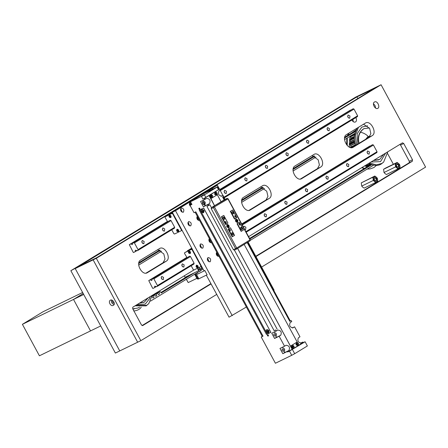 <?xml version="1.0" encoding="UTF-8"?>
<svg xmlns="http://www.w3.org/2000/svg" width="448" height="448" viewBox="0 0 448 448"><rect width="100%" height="100%" fill="white"/><g stroke="black" fill="none" stroke-linecap="round" stroke-linejoin="round"><path stroke-width="0.67" d="M356.558 97.11L359.985 95.015L355.611 97.149L70.851 270.698L79.055 266.286L356.558 97.11L374.455 88.396L377.888 86.302L359.985 95.015L356.558 97.11M396.682 170.391L396.312 169.708M393.372 164.27L387.621 153.636M357.829 98.526L356.955 96.914M70.851 270.698L115.382 353.058L119.756 350.924L75.225 268.57L119.756 350.924L137.659 342.21L93.128 259.851L75.225 268.57L78.658 266.476L96.561 257.762L93.128 259.851L377.888 86.302L381.069 84.75L96.309 258.306L140.84 340.659L216.731 294.403M139.742 302.971L144.189 302.238L148.243 297.786M133.879 310.918L134.35 310.895C137.295 310.576 139.586 309.372 141.232 307.283M132.81 308.941L134.35 308.918M135.061 305.822L146.16 305.878L148.781 303.587L152.118 295.428M135.822 305.357L146.653 305.351L148.781 303.587M137.094 304.584L145.258 304.091L149.699 298.435L150.214 296.587M139.446 303.15L144.01 302.322M100.722 325.948L39.418 355.796L22.4 324.324L73.517 299.438L83.199 293.535L73.517 299.438L90.535 330.91L73.517 299.438L83.709 294.476M82.628 292.477L42.986 311.78L22.4 324.324M111.412 299.992C111.177 302.411 112.073 303.878 114.1 304.405M112.594 300.451C112.118 301.868 112.661 302.764 114.234 303.145M110.393 300.149C112.655 298.861 115.959 304.041 113.366 305.323C110.874 307.003 107.895 301.582 110.258 300.227L110.393 300.149M184.296 275.817L185.102 277.306L198.626 270.721L198.929 270.054L198.593 268.783L199.774 268.033M197.327 268.318L198.626 270.721M198.643 269.147L199.22 269.696L200.676 268.985L201.146 269.186L199.55 268.167M199.22 269.696L199.825 269.83L201.594 268.912L201.337 267.114L201.802 266.795M201.13 269.192L199.825 269.83M378.941 159.835L373.38 160.574M358.708 143.5C357.263 137.127 358.898 132.227 363.608 128.794L363.787 128.71M383.645 154.325L379.77 159.398L373.682 160.39M359.055 143.287C357.627 136.931 359.262 132.042 363.961 128.621L369.387 127.977M367.433 166.622L364.47 166.006M349.597 147.258L349.255 145.275L350 136.31M351.848 132.882L356.238 129.746M354.609 141.025L349.39 143.567L349.647 143.248L349.434 144.194L350.795 145.538L350.879 147.196M350.616 142.957L350.65 141.652L354.491 139.782M349.905 139.238L349.49 140.017L350.65 141.652M351.159 138.527L351.271 138.135L354.486 136.567M350.577 135.811L350.521 136.853L351.271 138.135M354.329 131.572L354.396 131.079L355.225 131.029L354.788 130.838L355.992 130.25M369.079 165.234L369.247 165.514M370.815 164.349L366.509 166.135L366.128 165.726L369.83 163.923M365.926 165.122L366.128 165.726M365.725 139.222L367.881 136.674L369.97 136.293M385.605 153.126L380.52 161.633L371.045 162.002M357.241 144.39L357.19 133.666L361.844 127.092L367.601 125.81M387.8 151.788L383.65 162.081L381.92 163.414L376.337 164.881L369.494 162.943M356.21 145.018L355.398 134.971L358.501 127.277M383.65 162.081L381.399 163.906C378.28 166.046 374.074 165.878 368.771 163.386M355.477 145.466C353.562 139.177 354.161 133.364 357.286 128.016M376.449 165.379L373.923 167.546L370.093 168.918L367.338 168.98M364.51 168.403L362.107 167.446M347.239 145.522L347.273 137.973M347.973 135.246L348.891 133.134M370.093 168.918L367.125 169.109M364.185 168.599L361.738 167.675M346.646 144.822L346.836 138.242M347.57 135.492L348.538 133.347M360.282 132.182C363.395 132.804 366.066 134.243 368.306 136.494M374.276 160.031L374.046 160.451M367.231 138.303L368.928 137.267M368.206 137.547L368.816 137.34M151.872 296.598L153.076 297.993L154.039 297.405L153.513 295.602L154.616 294.93L155.82 296.318L156.783 295.736L156.257 293.927L157.366 293.255L158.57 294.65L159.527 294.062L159.001 292.253L160.11 291.581L161.314 292.975L194.65 272.658M153.026 297.898L154.039 297.405M152.001 296.335L153.513 295.602M152.023 296.19L154.616 294.93M155.77 296.229L156.783 295.736M152.051 295.977L156.257 293.927M152.074 295.831L157.366 293.255M158.514 294.554L159.527 294.062M153.048 295.355L159.001 292.253M153.037 295.159L160.11 291.581M373.598 165.161L250.354 240.279M203.05 269.102L150.472 301.151M139.619 307.199L137.906 308.034L132.776 308.868M138.846 262.702L159.718 249.978M241.769 199.976L262.646 187.253M293.233 168.61L314.11 155.887M344.697 137.245L355.074 130.922M371.028 164.433L249.57 238.454M188.681 275.565L160.978 292.449M138.706 263.519L160.395 250.298M241.629 200.788L263.323 187.572M293.093 169.428L314.782 156.206M344.557 138.062L355.538 131.37M371.784 164.696L249.866 239.002M199.338 269.802L198.923 270.049M138.701 265.087L161.599 251.138M241.629 202.362L264.522 188.406M293.093 170.996L315.986 157.041M344.557 139.63L354.967 133.286M385.039 173.6L386.422 174.524L397.998 168.885L395.59 166.869L384.014 172.508L385.039 173.6M395.59 166.869L395.164 163.643L397.146 162.434L385.566 168.073L383.583 169.277L384.014 172.508M397.146 162.434L399.554 164.455L399.946 165.978L399.98 167.681L397.998 168.885M395.164 163.643L383.583 169.277M396.329 162.949L398.524 163.358L399.946 165.978L399.168 168.196L396.973 167.793L395.556 165.166L396.329 162.949M398.602 167.149C399.358 165.29 398.793 164.242 396.9 164.002L396.441 165.368L396.721 166.202L397.102 166.734L398.602 167.149M396.452 165.446L396.894 164.36C398.474 164.696 398.905 165.575 398.177 166.998L397.051 166.678M362.74 187.191L364.123 188.115L375.698 182.476L373.29 180.46L361.71 186.099L362.74 187.191M373.29 180.46L372.865 177.234L374.842 176.025L361.284 182.868L361.71 186.099M374.842 176.025L377.25 178.046L377.642 179.57L377.681 181.272L375.698 182.476M372.865 177.234L361.284 182.868M374.03 176.546L376.225 176.949L377.642 179.57L376.869 181.787L374.674 181.384L373.257 178.758L374.03 176.546M376.298 180.74C377.059 178.881 376.494 177.834 374.601 177.593L374.136 178.959L374.422 179.794L374.802 180.326L376.298 180.74M374.153 179.038L374.59 177.951C376.174 178.287 376.606 179.166 375.878 180.589L374.752 180.27M159.471 248.578C164.595 244.994 171.774 258.278 166.281 261.167L147.409 272.664C142.29 276.248 135.106 262.965 140.605 260.075L159.74 248.433M146.009 273.129L163.094 262.718L165.01 259.095L163.811 253.91L157.69 249.665M146.86 272.933L147.14 272.815M262.399 185.847C267.518 182.269 274.702 195.546 269.203 198.436L250.337 209.938C245.213 213.517 238.034 200.239 243.527 197.35L262.668 185.702M248.931 210.403L266.022 199.987L267.938 196.37L266.734 191.184L260.618 186.934M249.788 210.202L250.068 210.084M313.858 154.482C318.982 150.903 326.161 164.181 320.667 167.07L301.795 178.573C296.677 182.157 289.498 168.874 294.991 165.984L314.126 154.336M300.395 179.038L317.486 168.622L319.402 165.004L318.198 159.818L312.077 155.568M301.252 178.842L301.532 178.718M365.322 123.116C370.446 119.538 377.625 132.821 372.131 135.71L353.259 147.207C348.141 150.791 340.956 137.508 346.455 134.618L365.59 122.97M351.859 147.672L368.95 137.256L370.86 133.638L369.662 128.453L363.541 124.202M352.71 147.476L352.99 147.353M355.925 117.544C356.787 119.689 356.664 121.15 355.555 121.923L355.421 121.996C354.222 122.489 353.018 121.845 351.809 120.053M353.321 121.733L352.89 119.398M377.854 108.332L377.72 108.405C375.099 109.788 371.571 103.236 374.584 101.965C377.289 100.313 380.386 107.027 377.854 108.332M375.626 108.142L375.026 105.482L373.498 103.779M193.934 269.942L132.787 307.21L132.67 308.678L141.462 324.94L142.626 325.612M142.671 325.595L211.058 283.914M142.078 325.567L210.902 283.623M255.78 256.267L409.198 162.77L412.378 161.218L255.942 256.564M399.907 144.413L400.523 145.04L403.704 143.489L402.494 142.834M248.59 236.634L402.455 142.856M412.378 161.218L412.496 159.751L409.315 161.302L409.198 162.77M403.704 143.489L412.496 159.751M409.315 161.302L400.523 145.04M261.615 267.053L425.6 167.11L381.069 84.75M96.309 258.306L93.128 259.851L137.659 342.21L140.84 340.659M135.173 251.754L135.363 250.202L137.39 250.667L137.906 250.421L138.034 249.614L134.417 242.922L133.65 242.553L133.14 242.799L132.222 244.675L130.917 243.88L129.326 244.658L133.235 252.358L133.577 252.526L136.931 250.678M133.65 242.553L169.77 220.478M220.086 189.874L352.632 109.026M137.906 250.421L174.535 228.094L174.664 227.287L171.046 220.601L170.279 220.226M224.185 197.837L357.476 116.598L357.605 115.791L353.993 109.099L353.226 108.73M138.034 249.614L174.664 227.287M223.888 197.288L357.605 115.791M134.417 242.922L171.046 220.601M220.27 190.596L353.993 109.099M349.966 115.998L349.72 118.238C347.833 117.83 347.312 116.754 348.152 115.018L349.966 115.998M308.795 141.092L308.549 143.332C306.667 142.923 306.141 141.848 306.981 140.112L308.795 141.092M267.624 166.186L267.383 168.42C265.496 168.011 264.97 166.942 265.815 165.2L267.624 166.186M226.458 191.274L226.212 193.514C224.325 193.105 223.804 192.03 224.644 190.294L226.458 191.274M144.116 241.461L143.87 243.695C141.982 243.286 141.462 242.217 142.302 240.475L144.116 241.461M164.702 228.911L164.455 231.151C162.568 230.742 162.047 229.667 162.887 227.931L164.702 228.911M247.038 178.73L246.798 180.97C244.91 180.561 244.384 179.486 245.23 177.75L247.038 178.73M288.21 153.636L287.963 155.876C286.082 155.467 285.555 154.392 286.395 152.656L288.21 153.636M329.381 128.548L329.134 130.782C327.247 130.379 326.726 129.304 327.566 127.562L329.381 128.548M130.917 243.88L167.546 221.558L165.088 217.482L165.206 216.77L171.97 213.472L172.648 213.802L181.418 230.02L181.306 230.731L174.535 234.024L173.858 233.694L171.601 229.522M219.946 189.622L350.616 110.253M350.493 110.062L219.867 189.476M129.326 244.658L167.278 221.525M347.603 116.161L348.482 117.97M327.018 128.705L327.897 130.514M306.432 141.254L307.311 143.058M285.846 153.798L286.726 155.607M265.261 166.342L266.14 168.151M244.675 178.892L245.554 180.695M224.09 191.436L224.969 193.239M162.338 229.074L163.218 230.877M141.753 241.618L142.632 243.426M190.154 201.41L190.613 201.13M190.165 201.348L204.68 192.556M170.604 217.101L170.066 216.479L169.422 216.53M169.54 216.737L169.954 216.272L169.736 215.494M170.755 216.143L170.156 216.446L170.374 217.218L169.999 216.524L169.467 216.776M169.574 215.572L170.044 216.233L170.57 215.975L170.156 216.446M169.882 216.311L169.669 215.538M178.259 231.263L177.722 230.642L177.083 230.692M177.195 230.899L177.61 230.434L177.391 229.662M178.41 230.306L177.817 230.608L178.192 231.302L177.654 230.686L177.128 230.944M177.234 229.734L177.699 230.395L178.231 230.138L177.817 230.608M177.542 230.474L177.324 229.701M169.394 215.225C170.901 215.415 171.338 216.171 170.705 217.498C169.182 217.42 168.728 216.675 169.338 215.258L169.394 215.225M177.055 229.387C178.556 229.578 178.993 230.334 178.366 231.661C176.837 231.582 176.383 230.838 176.994 229.421L177.055 229.387M169.338 215.118C170.979 215.326 171.455 216.154 170.766 217.599C169.103 217.515 168.605 216.703 169.277 215.152L169.338 215.118M176.999 229.281C178.634 229.488 179.116 230.317 178.427 231.762C176.764 231.678 176.266 230.866 176.932 229.32L176.999 229.281M172.648 213.802L173.023 213.567M181.418 230.02L181.793 229.79M171.97 213.472L172.726 213.013M165.206 216.77L172.62 212.822M181.306 230.731L182.056 230.272M167.748 215.656L167.866 214.939L172.637 212.615M167.866 214.939L182.381 206.147M154.599 287.683L154.683 286.216L156.822 286.602L157.332 286.35L157.461 285.544L153.843 278.858L153.076 278.482L152.566 278.734L151.648 280.605L150.343 279.815L148.753 280.588L152.667 288.294L153.009 288.462L156.358 286.614M153.076 278.482L189.196 256.407M241.937 224.33L372.064 144.962M157.332 286.35L193.962 264.029L194.09 263.222L190.473 256.53L189.711 256.161M246.187 232.198L376.908 152.533L377.037 151.721L373.419 145.034L372.652 144.665M157.461 285.544L194.09 263.222M245.89 231.65L377.037 151.721M153.843 278.858L190.473 256.53M242.278 224.963L373.419 145.034M369.393 151.934L369.152 154.174C367.265 153.765 366.738 152.69 367.584 150.948L369.393 151.934M328.227 177.027L327.981 179.262C326.094 178.853 325.573 177.783 326.413 176.042L328.227 177.027M287.056 202.115L286.81 204.355C284.922 203.946 284.402 202.871 285.242 201.135L287.056 202.115M243.522 227.265L244.07 226.223L245.885 227.209L245.638 229.443L244.647 229.348M163.542 277.39L163.302 279.63C161.414 279.222 160.888 278.146 161.734 276.41L163.542 277.39M184.128 264.846L183.882 267.081C182 266.678 181.474 265.602 182.314 263.861L184.128 264.846M266.47 214.665L266.224 216.899C264.337 216.49 263.816 215.421 264.656 213.679L266.47 214.665M307.642 189.571L307.395 191.811C305.508 191.402 304.987 190.327 305.827 188.586L307.642 189.571M348.807 164.478L348.566 166.718C346.679 166.309 346.158 165.234 346.998 163.498L348.807 164.478M150.343 279.815L186.978 257.488L184.52 253.417L184.632 252.7L191.402 249.407L192.074 249.732L200.844 265.95L200.732 266.661L193.967 269.959L193.284 269.629L191.027 265.457M241.797 224.078L370.042 146.188M369.919 145.992L241.718 223.933M148.753 280.588L186.704 257.46M367.03 152.096L367.909 153.899M346.444 164.64L347.323 166.443M325.858 177.184L326.738 178.993M305.278 189.734L306.158 191.537M284.693 202.278L285.572 204.081M264.107 214.822L264.986 216.63M243.628 227.466L244.362 228.816M181.765 265.003L182.644 266.812M161.179 277.553L162.058 279.356M190.03 253.03L189.493 252.414L188.854 252.459M188.966 252.666L189.381 252.202L189.162 251.429M190.182 252.078L189.588 252.375L189.963 253.075L189.426 252.454L188.899 252.711M189.006 251.507L189.47 252.168L190.002 251.91L189.588 252.375M189.314 252.246L189.095 251.468M197.686 267.193L197.154 266.577L196.51 266.622M196.627 266.834L197.042 266.364L196.823 265.591M197.842 266.241L197.243 266.538L197.462 267.316L197.086 266.616L196.554 266.874M196.661 265.67L197.131 266.33L197.658 266.073L197.243 266.538M196.969 266.409L196.756 265.636M188.826 251.154C190.327 251.35 190.764 252.106 190.137 253.428C188.608 253.355 188.154 252.605 188.765 251.188L188.826 251.154M196.482 265.317C197.988 265.513 198.425 266.269 197.792 267.596C196.269 267.518 195.81 266.773 196.426 265.35L196.482 265.317M188.77 251.054C190.406 251.261 190.882 252.09 190.198 253.534C188.535 253.45 188.037 252.633 188.703 251.087L188.77 251.054M196.426 265.216C198.066 265.423 198.542 266.252 197.854 267.697C196.19 267.613 195.692 266.795 196.364 265.25L196.426 265.216M192.074 249.732L192.455 249.502M200.844 265.95L201.225 265.72M191.402 249.407L192.153 248.948M184.632 252.7L192.046 248.752M200.732 266.661L201.482 266.207M187.18 251.586L187.292 250.869L192.069 248.545M191.733 248.164L187.292 250.869M219.481 189.129L217.364 185.214L175.504 210.722L172.323 212.274L203.997 270.85L204.792 270.463L207.116 274.764L206.321 275.156L229.051 317.184L246.378 307.014M217.364 185.214L214.183 186.766L172.323 212.274M273.739 290.338L274.086 290.125L248.086 242.038M225.014 199.366L223.474 196.521M222.88 195.423L220.074 190.226M210.515 242.721L209.423 239.702L208.874 239.355M209.765 242.183L208.835 240.279M211.635 242.749C209.194 242.323 208.438 240.929 209.367 238.566M201.594 248.158L200.502 245.14L199.959 244.793M200.844 247.621L199.914 245.717M202.804 248.136L202.714 248.186C200.138 247.638 199.444 246.21 200.626 243.891C203.095 244.322 203.823 245.739 202.804 248.136M211.859 189.526L212.419 188.933L213.231 188.854M189.543 225.865L188.446 222.841L187.902 222.499M188.787 225.327L187.863 223.423M190.753 225.842L190.663 225.893C188.087 225.344 187.387 223.916 188.569 221.598C191.044 222.029 191.766 223.446 190.753 225.842M182.168 212.223L181.076 209.205L180.527 208.858M181.412 211.686L180.488 209.782M183.378 212.206L183.288 212.251C180.712 211.708 180.012 210.274 181.199 207.962C183.669 208.387 184.397 209.804 183.378 212.206M190.831 204.87L189.448 203.426M190.333 206.254L190.372 205.968M190.226 205.24L189.409 204.344M190.697 206.562C189.19 205.033 188.978 203.7 190.053 202.558M198.464 220.427L197.366 217.409L196.823 217.062M197.708 219.89L196.784 217.986M199.578 220.455C197.142 220.03 196.386 218.635 197.316 216.272M208.97 261.794L207.878 258.776L207.329 258.429M208.219 261.257L207.29 259.353M210.179 261.778L210.09 261.822C207.514 261.279 206.819 259.846 208.001 257.533C210.47 257.958 211.198 259.375 210.179 261.778M217.89 256.362L216.798 253.338L216.25 252.997M217.14 255.825L216.21 253.915M219.005 256.39C216.569 255.965 215.813 254.565 216.742 252.202M175.504 210.722L232.232 315.638M200.446 270.99L198.8 271.79L200.71 270.805M186.334 279.294L188.205 282.587L186.407 279.25M196.56 274.607L204.848 270.57L207.116 274.764L198.828 278.802L196.56 274.607L195.838 274.91L194.863 274.635L197.131 278.83L198.106 279.104L198.828 278.802M196.879 278.365L188.205 282.587M195.289 273.84L197.753 272.821M197.137 278.835L194.869 274.635L197.674 272.675M262.265 336.392L261.234 337.019L275.414 363.25L291.721 355.309L289.453 351.109L287.666 351.982L287.381 351.456L282.806 353.685L279.972 348.438L284.542 346.209L279.154 336.246L274.579 338.47L271.746 333.228L276.321 330.999L275.75 329.952L274.159 330.725L206.942 206.405L209.905 204.792L211.428 207.614M261.234 337.019L263.021 336.146L262.293 336.448L195.076 212.128M191.184 204.658L190.042 205.352L194.012 212.699L195.804 211.826L263.021 336.146M190.042 205.352L191.951 204.422L191.223 204.725L189.806 202.098L204.434 194.863L217.638 186.766L203.006 194.001L189.806 202.098M201.471 196.476L202.888 199.097L204.165 198.481L204.73 199.528L206.674 198.391C209.826 198.794 210.773 200.542 209.507 203.638L208.309 204.372L208.874 205.419M208.309 204.372L203.392 206.808L200.553 201.561L204.73 199.528M207.564 204.775L208.135 205.822M199.282 210.129L266.504 334.454L270.878 332.321L203.661 208.001L199.282 210.129M268.279 336.106C269.22 333.777 265.731 335.474 268.279 336.106M199.752 209.373C200.693 207.038 197.204 208.74 199.752 209.373M247.206 242.57L289.817 321.378L290.326 321.014L247.738 242.245M268.29 335.927L267.663 334.835L268.29 335.927M215.992 191.878L215.538 191.593L219.033 189.347M289.453 351.109L305.11 341.762L303.106 342.574L302.82 342.048L300.479 343.19M301.162 343.05L301.274 342.989C298.116 342.586 297.175 340.838 298.441 337.742L299.981 336.801L294.594 326.833L292.253 327.975M292.936 327.835L293.048 327.774C289.895 327.376 288.949 325.629 290.214 322.532L291.76 321.591L291.189 320.538L290.304 320.97M221.06 196.308L223.059 195.378L223.625 196.426L222.6 197.053L224.123 199.875M274.159 330.725L275.75 329.952M203.605 207.984L270.878 332.321M200.021 209.731L267.243 334.051L270.822 332.31M266.504 334.454L267.243 334.051M201.662 209.653L201.902 209.485C204.002 209.782 204.568 210.829 203.599 212.621L203.336 212.783C204.165 210.862 203.549 209.843 201.477 209.737C200.614 211.54 201.208 212.57 203.252 212.828L203.336 212.783M266.61 329.773L266.851 329.61C268.951 329.907 269.517 330.954 268.548 332.746L268.285 332.909C269.119 330.988 268.498 329.969 266.426 329.862C265.569 331.66 266.162 332.69 268.206 332.954L268.285 332.909M215.779 191.475L209.261 195.451L210.963 198.598L212.01 197.954M212.57 197.613L216.474 195.238M217.034 194.897L217.482 194.622L217.302 194.298M212.106 197.876L210.112 197.019L210.571 194.723M216.569 195.16L214.575 194.303L215.029 192.002M267.03 330.551L267.383 331.206L268.027 331.229L267.529 331.47L267.686 332.22L267.327 331.565L266.689 331.548L267.187 331.302L267.03 330.551M275.481 334.438L274.12 333.698C273.487 335.003 273.879 335.81 275.296 336.118L275.481 334.438M287.666 351.982L292.124 349.261L237.602 248.427M287.381 351.456L288.926 350.515C290.192 347.418 289.246 345.671 286.087 345.268L284.542 346.209M279.154 336.246L280.7 335.306C281.966 332.209 281.019 330.456 277.861 330.058L276.321 330.999M204.165 198.481L204.904 198.078L205.47 199.125M204.904 198.078L209.02 195.569L214.519 205.733M209.322 191.419L210.308 190.938M210.358 191.218L210.185 190.809L210.896 190.562L210.185 190.809L210.431 191.234L210.185 190.809L210.913 190.568M209.39 191.352L209.933 191.05M210.045 191.078L209.345 191.419M209.922 190.954L210.146 191.374M201.774 196.017L203.347 195.16L202.636 195.412L202.86 195.832M202.815 195.815L202.838 195.317M202.597 195.972L202.373 195.552L201.796 196.022M203.37 195.166L202.759 195.535M202.653 195.418L202.882 195.838M199.769 209.194L199.136 208.102L199.769 209.194M219.654 189.084L220.226 190.131L219.022 190.865C217.756 193.962 218.702 195.709 221.861 196.112L223.059 195.378M289.817 321.378L291.189 320.538M292.824 327.886L294.594 326.833M301.045 343.101L302.82 342.048M298.642 345.29L303.106 342.574M297.394 342.423L297.181 342.026L290.662 346.002L292.365 349.149L293.412 348.505M293.972 348.163L297.875 345.789M298.435 345.447L298.883 345.173L298.704 344.848M291.721 355.309L294.689 353.696L292.415 349.502M294.689 353.696L307.378 345.957L305.11 341.762M297.181 342.026L244.16 244.429M221.071 201.734L217.291 194.74M293.507 348.426L291.514 347.57L291.973 345.274M297.97 345.71L295.977 344.854L296.43 342.552M282.806 353.685L284.351 352.744L284.648 349.076L282.313 347.301M283.702 349.647L282.341 348.914C281.714 350.218 282.106 351.025 283.517 351.327L283.702 349.647M274.579 338.47L276.125 337.529L276.422 333.861L274.086 332.086M210.963 198.598L214.553 205.71M237.636 248.399L290.461 346.097L296.979 342.126M202.888 199.097L219.055 189.392L217.638 186.766M208.858 191.615L211.898 189.89L208.858 191.615M201.314 196.218L204.35 194.488L201.314 196.218M203.392 206.808L204.932 205.867L205.229 202.199L202.894 200.418M202.457 203.19L203.028 204.238L204.439 204.949L204.568 203.297L204.002 202.25L202.591 201.538L202.457 203.19M296.374 344.658L296.615 342.429C298.497 342.838 299.018 343.907 298.183 345.638L296.374 344.658M297.556 344.114L297.842 343.588L297.416 343.851L296.89 343.297L297.242 343.958L296.811 344.215L297.382 344.215L297.741 344.876L297.315 344.226L297.987 343.851M291.911 347.379L292.158 345.145C294.039 345.554 294.56 346.623 293.72 348.359L291.911 347.379M293.098 346.83L293.384 346.31L292.953 346.567L292.426 346.018L292.785 346.674L292.354 346.937L292.925 346.937L293.278 347.592L292.858 346.948L293.524 346.567M214.973 194.107L215.214 191.878C217.095 192.287 217.616 193.357 216.776 195.087L214.973 194.107M216.154 193.564L216.586 193.301L216.014 193.301L215.656 192.646L215.555 193.928L215.981 193.67L216.339 194.326L215.914 193.682L216.586 193.301M210.51 196.829L210.756 194.6C212.638 195.003 213.158 196.073 212.318 197.809L210.51 196.829M211.691 196.28L211.982 195.759L211.551 196.017L211.198 195.362L211.092 196.65L211.523 196.386L211.876 197.042L211.456 196.398L212.122 196.022M292.258 347.312L292.925 346.937M202.082 210.426L202.434 211.081L203.073 211.103L202.574 211.344L202.731 212.094L202.378 211.439L201.74 211.422L202.238 211.176L202.082 210.426M296.716 344.596L297.382 344.215M210.857 196.762L211.523 196.386M215.314 194.046L215.981 193.67M268.195 331.122L267.529 331.47M268.055 332.018L267.686 332.22M267.854 332.119L267.327 331.565M267.501 331.458L266.829 331.806M267.002 330.546L267.187 331.302M203.246 210.997L202.574 211.344M203.101 211.893L202.731 212.094M202.905 211.994L202.378 211.439M202.546 211.338L201.88 211.686M202.054 210.42L202.238 211.176M234.27 235.53L232.238 236.835L228.099 229.18L230.474 227.769L228.099 229.18M230.356 211.417L232.73 210.006L230.328 211.361L234.494 219.072L236.527 217.767M243.191 230.093L241.158 231.403L237.02 223.742L239.394 222.331L237.02 223.742M226.738 226.873L227.013 224.442C229.062 224.879 229.628 226.044 228.715 227.926L226.738 226.873M227.606 223.205L225.574 224.51L221.407 216.798L222.897 215.886M237.619 222.499L235.659 221.435L235.934 219.005C235.026 220.886 235.592 222.051 237.636 222.494L237.905 220.069L235.922 219.01M225.546 224.459L227.926 223.048L223.81 215.443L223.49 215.594M221.435 216.854L223.81 215.443M227.634 223.255L227.035 223.546M221.754 216.698L225.865 224.302M226.212 221.995L226.128 223.098L225.187 222.622L225.277 221.525L226.212 221.995M223.227 218.585L223.042 218.03C223.429 214.698 226.352 220.69 223.485 218.938L223.227 218.585M224.801 199.472L211.35 207.659L211.26 208.762L233.386 249.676L234.293 250.169L236.51 249.088L234.326 250.152M230.675 211.26L234.786 218.865L236.841 217.61L232.73 210.006M235.822 216.143L235.698 217.263L234.791 216.77L234.881 215.667L235.822 216.143M232.148 213.147L231.963 212.593C232.35 209.261 235.273 215.253 232.406 213.506L232.148 213.147M241.13 231.347L241.45 231.196L237.339 223.586M241.45 231.196L243.51 229.942L239.394 222.331M240.078 224.011L239.17 223.518L238.935 223.798L239.674 225.165L240.078 224.011M240.66 228.889L240.47 228.329C240.862 224.997 243.779 230.989 240.912 229.242L240.66 228.889M239.075 222.488L238.482 222.779M243.219 230.149L242.62 230.434M234.466 219.022L234.786 218.865M232.411 210.162L231.818 210.454M236.555 217.818L235.956 218.109M232.21 236.785L232.529 236.628L228.418 229.023M232.529 236.628L234.59 235.374L230.474 227.769M230.468 229.863L229.561 229.376L229.331 229.656L230.065 231.017L230.468 229.863M231.739 234.321L231.549 233.766C231.941 230.434 234.858 236.426 231.991 234.679L231.739 234.321M223.048 218.081L223.339 217.37C224.358 217.594 224.644 218.17 224.19 219.111L223.451 218.898M231.969 212.649L232.26 211.932C233.279 212.156 233.565 212.733 233.111 213.674L232.366 213.466M240.481 228.385L240.772 227.674C241.791 227.892 242.071 228.474 241.618 229.41L240.878 229.202M231.56 233.822L231.851 233.106C232.87 233.33 233.15 233.906 232.697 234.847L231.958 234.64M228.704 227.937L226.755 226.862L227.002 224.448M227.097 226.654L227.282 224.974C228.693 225.282 229.085 226.089 228.458 227.394L227.097 226.654M227.987 226.111L228.323 226.279L227.937 226.755L227.433 225.831L228.021 225.719L227.377 226.408M227.119 225.086L226.75 226.822L228.273 227.45M227.354 226.666L227.97 226.369M227.707 226.576L228.323 226.279M227.41 226.016L228.021 225.719M227.153 226.296L227.769 225.999M236.018 221.217L236.202 219.537C237.614 219.845 238.006 220.651 237.378 221.956L236.018 221.217M237.222 221.099L236.634 221.211L236.354 220.394L236.942 220.282L237.222 221.099M236.04 219.649L235.67 221.385L237.188 222.012M236.275 221.228L236.891 220.931M236.628 221.138L237.244 220.842M236.298 220.97L236.908 220.674M236.331 220.584L236.942 220.282M236.074 220.858L236.69 220.562M230.16 227.926L229.561 228.217M234.298 235.581L233.705 235.872M202.362 267.831L201.6 268.201M202.546 268.167L201.723 268.57L202.546 268.167M199.282 269.758L198.884 269.948L199.282 269.758M350.722 147.616L355.438 145.32M350.263 147.504L355.359 145.023L350.258 147.498M350.986 147.095L355.348 144.973M351.019 146.916L355.309 144.827M350.795 145.538L355.001 143.489M350.7 145.348L354.962 143.27M349.748 144.682L354.771 142.234M349.434 144.194L354.687 141.641M350.588 141.45L354.48 139.558M349.726 140.554L354.435 138.258M349.49 140.017L354.441 137.609M349.569 139.44L354.458 137.06M351.243 137.934L354.502 136.349M350.521 136.853L354.67 134.837M350.375 136.304L354.782 134.159M351.809 135.206L354.872 133.717M354.396 131.079L355.964 130.312M366.509 166.135L370.468 164.209M365.943 139.087L369.852 136.455M369.936 136.343L367.825 136.702L369.925 136.354M166.281 261.167L163.094 262.718M269.203 198.436L266.022 199.987M320.667 167.07L317.486 168.622M372.131 135.71L368.95 137.256M220.058 189.829L352.71 108.982M372.098 144.934L241.909 224.28L372.142 144.911M195.838 274.91L198.106 279.104M190.534 201.802L191.951 204.422M234.41 250.113L277.122 329.112M284.351 352.744L288.926 350.515M276.125 337.529L280.7 335.306M204.932 205.867L209.507 203.638M204.434 194.863L205.856 197.49M217.129 187.13L218.546 189.75M202.944 204.086L204.568 203.297M202.384 203.034L204.002 202.25M211.26 208.762L227.942 198.94L249.984 239.831M233.386 249.676L235.57 248.612L213.45 207.698L213.539 206.595L214.558 207.094L236.684 248.007L250.062 239.854L249.894 240.929L236.51 249.088L235.57 248.612L236.684 248.007L236.555 249.066L249.894 240.929M224.734 199.506L226.918 198.442L227.858 198.912M211.35 207.659L227.31 198.408M134.35 310.895L133.672 310.946M144.189 302.238L143.83 302.411M363.608 128.794L363.961 128.621M354.581 140.801L349.524 143.265M354.463 136.914L349.703 139.233M354.889 133.644L352.363 134.87M356.888 129.814L354.799 130.833M370.86 164.366L367.13 166.18M352.671 109.004L220.058 189.823M171.063 217.28L170.705 217.498M169.697 215.034L169.338 215.258M178.724 231.442L178.36 231.661M177.358 229.197L176.994 229.421M190.495 253.21L190.131 253.434M189.129 250.97L188.765 251.188M198.15 267.372L197.792 267.596M196.784 265.132L196.426 265.35M224.655 199.556L223.126 196.734M201.841 195.95L202.367 195.552M296.218 342.625L296.615 342.429M297.78 345.834L298.183 345.638M291.76 345.341L292.158 345.145M293.322 348.55L293.72 348.359M214.816 192.074L215.214 191.878M216.378 195.283L216.776 195.087M210.358 194.79L210.756 194.6M211.921 197.999L212.318 197.809M266.426 329.862L266.773 329.655M201.477 209.737L201.818 209.53M249.934 240.906L250.253 239.719L228.133 198.8L226.951 198.425L224.762 199.489M226.934 225.142L227.282 224.974M228.458 227.394L228.11 227.562M235.855 219.705L236.202 219.537M237.378 221.956L237.031 222.124"/></g></svg>
